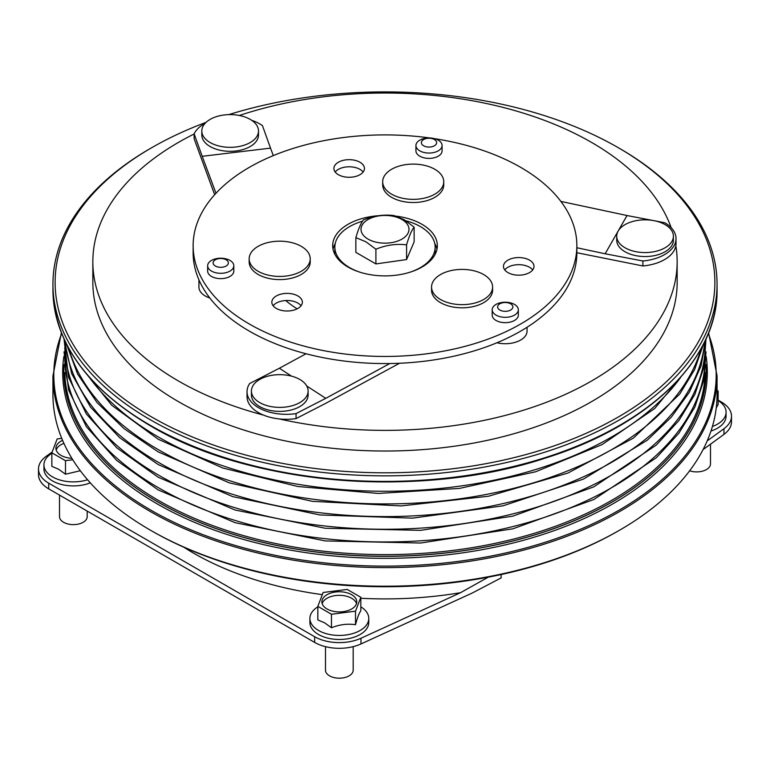 <?xml version="1.0" encoding="UTF-8"?>
<svg xmlns="http://www.w3.org/2000/svg" width="770" height="770" viewBox="0 0 770 770"><rect width="100%" height="100%" fill="white"/><g stroke="black" fill="none" stroke-linecap="round" stroke-linejoin="round"><path stroke-width="1.16" d="M401.959 219.508A23.986 13.85 180 0 1 401.959 239.095A23.986 13.85 180 0 1 368.041 239.095A23.986 13.85 180 0 1 368.041 219.508A23.986 13.85 180 0 1 401.959 219.508M375.904 249.211L365.885 241.78L355.865 237.641C358.387 228.998 360.899 223.098 363.421 219.922C373.633 215.754 383.855 214.301 394.096 215.562L404.115 219.7L414.135 227.131C411.613 230.326 409.101 236.226 406.579 244.85C396.367 243.58 386.145 245.033 375.904 249.211L375.904 263.927L406.579 259.567L406.579 244.85M355.865 237.641L355.865 252.358L375.904 263.927M414.135 227.131L414.135 241.857L406.579 259.567M710.489 444.203L710.489 463.906A13.841 7.989 180 0 1 703.52 470.845A13.841 7.989 180 0 1 689.631 470.797M718.14 400.554A29.433 16.998 180 0 1 726.072 412.162A29.433 16.998 180 0 1 712.394 426.513M716.244 407.946L718.14 404.529L718.14 391.006L717.062 393.817M726.072 412.162L726.072 416.195A29.433 16.998 180 0 1 710.97 431.036M718.14 391.006L717.062 390.38M353.18 646.646L353.18 670.198A13.841 7.989 180 0 1 344.633 677.581A13.841 7.989 180 0 1 329.541 675.848A13.841 7.989 180 0 1 325.489 670.198L325.489 646.656M322.168 603.613A17.441 10.068 180 0 1 334.113 595.788A17.441 10.068 180 0 1 351.669 598.271A17.441 10.068 180 0 1 356.5 603.613M327 608.954A17.441 10.068 180 0 1 321.889 601.832A17.441 10.068 180 0 1 332.659 592.534A17.441 10.068 180 0 1 351.669 594.71A17.441 10.068 180 0 1 356.78 601.832A17.441 10.068 180 0 1 346.009 611.139A17.441 10.068 180 0 1 327 608.954M317.837 606.375L317.837 619.908L324.651 622.843L331.466 627.771C339.483 624.537 347.511 623.507 355.519 624.711C357.29 617.858 359.061 613.228 360.832 610.822L360.832 597.289L355.519 611.178L331.466 614.248L317.837 606.375L323.15 592.486L347.203 589.425L360.832 597.289M360.832 606.837A29.433 16.998 180 0 1 368.772 618.445A29.433 16.998 180 0 1 350.6 634.143A29.433 16.998 180 0 1 318.52 630.466A29.433 16.998 180 0 1 309.896 618.445A29.433 16.998 180 0 1 317.837 606.837M368.772 618.445L368.772 622.487A29.433 16.998 180 0 1 350.6 638.186A29.433 16.998 180 0 1 318.52 634.499A29.433 16.998 180 0 1 309.896 622.487L309.896 618.445M355.519 624.711L355.519 611.178M331.466 627.771L331.466 614.248M87.203 511.097L87.203 516.631A13.841 7.989 180 0 1 78.656 524.024A13.841 7.989 180 0 1 63.573 522.291A13.841 7.989 180 0 1 59.511 516.631L59.511 495.11M56.191 450.055A17.441 10.068 180 0 1 63.91 443.376M71.87 458.304A17.441 10.068 180 0 1 61.023 455.397A17.441 10.068 180 0 1 55.921 448.275A17.441 10.068 180 0 1 62.582 440.363M72.765 459.757L65.489 460.691L51.86 452.818L51.86 466.351L58.674 469.276L65.489 474.214L80.321 470.73M87.588 479.768A29.433 16.998 180 0 1 52.553 476.909A29.433 16.998 180 0 1 43.928 464.887A29.433 16.998 180 0 1 51.86 453.28M90.282 482.829A29.433 16.998 180 0 1 52.553 480.942A29.433 16.998 180 0 1 43.928 468.93L43.928 464.887M51.86 452.818L57.172 438.929L61.744 438.351M65.489 474.214L65.489 460.691M361.043 272.542A50.146 28.952 180 0 1 349.542 267.575A50.146 28.952 180 0 1 334.854 247.103A50.146 28.952 180 0 1 362.497 221.231M405.896 220.788A50.146 28.952 180 0 1 420.458 226.63A50.146 28.952 180 0 1 435.146 247.103A50.146 28.952 180 0 1 408.957 272.542M488.267 577.163L460.537 592.698L360.976 638.253L360.976 643.951A34.881 20.145 180 0 1 314.641 642.411L48.722 488.873A34.881 20.145 180 0 1 38.5 474.638L38.5 468.94A34.881 20.145 -0 0 0 48.722 483.185L48.722 488.873M360.976 643.951L472.125 593.093L501.116 577.924L501.116 574.555M233.272 147.234A28.346 16.363 180 0 1 201.99 132.758A28.346 16.363 180 0 1 201.817 130.967A28.346 16.363 180 0 1 227.063 114.701A28.346 16.363 180 0 1 258.335 129.177A28.346 16.363 180 0 1 258.508 130.967A28.346 16.363 180 0 1 233.272 147.234M258.508 130.967L258.508 134.952A28.346 16.363 180 0 1 233.272 151.218A28.346 16.363 180 0 1 201.817 134.952L201.817 130.967M492.174 309.771L492.174 315.103A13.08 7.556 0 0 0 496.005 320.445A13.08 7.556 0 0 0 510.26 322.081A13.08 7.556 0 0 0 518.335 315.103L518.335 309.771A13.08 7.556 0 0 0 514.504 304.429A13.08 7.556 0 0 0 500.25 302.793A13.08 7.556 0 0 0 492.174 309.771A13.08 7.556 0 0 0 496.005 315.103A13.08 7.556 0 0 0 510.26 316.749A13.08 7.556 0 0 0 518.335 309.771M499.855 310.031A7.633 4.408 0 0 0 510.645 310.031A7.633 4.408 0 0 0 510.645 303.803A7.633 4.408 0 0 0 499.855 303.803A7.633 4.408 0 0 0 499.855 310.031M415.935 145.501L415.935 150.843A13.08 7.556 0 0 0 419.766 156.185A13.08 7.556 0 0 0 434.02 157.821A13.08 7.556 0 0 0 442.096 150.843L442.096 145.501A13.08 7.556 0 0 0 438.265 140.159A13.08 7.556 0 0 0 424.01 138.523A13.08 7.556 0 0 0 415.935 145.501A13.08 7.556 0 0 0 419.766 150.843A13.08 7.556 0 0 0 434.02 152.479A13.08 7.556 0 0 0 442.096 145.501M423.615 145.771A7.633 4.408 0 0 0 434.415 145.771A7.633 4.408 0 0 0 434.415 139.534A7.633 4.408 0 0 0 423.615 139.534A7.633 4.408 0 0 0 423.615 145.771M207.65 265.756L207.65 271.088A13.08 7.556 0 0 0 211.481 276.43A13.08 7.556 0 0 0 225.735 278.066A13.08 7.556 0 0 0 233.81 271.088L233.81 265.756A13.08 7.556 0 0 0 229.98 260.414A13.08 7.556 0 0 0 215.725 258.778A13.08 7.556 0 0 0 207.65 265.756A13.08 7.556 0 0 0 211.481 271.088A13.08 7.556 0 0 0 225.735 272.734A13.08 7.556 0 0 0 233.81 265.756M215.34 266.016A7.633 4.408 0 0 0 226.13 266.016A7.633 4.408 0 0 0 226.13 259.788A7.633 4.408 0 0 0 215.34 259.788A7.633 4.408 0 0 0 215.34 266.016M434.8 194.184A30.521 17.623 180 0 1 391.632 194.184A30.521 17.623 180 0 1 382.69 181.73A30.521 17.623 180 0 1 391.632 169.265A30.521 17.623 180 0 1 434.8 169.265A30.521 17.623 180 0 1 443.741 181.73A30.521 17.623 180 0 1 434.8 194.184M382.69 181.73L382.69 184.887A30.521 17.623 0 0 0 391.632 197.351A30.521 17.623 0 0 0 424.896 201.172A30.521 17.623 0 0 0 443.741 184.887L443.741 181.73M301.282 271.271A30.521 17.623 180 0 1 258.114 271.271A30.521 17.623 180 0 1 249.172 258.807A30.521 17.623 180 0 1 258.114 246.352A30.521 17.623 180 0 1 301.282 246.352A30.521 17.623 180 0 1 310.223 258.807A30.521 17.623 180 0 1 301.282 271.271M249.172 258.807L249.172 261.973A30.521 17.623 0 0 0 258.114 274.428A30.521 17.623 0 0 0 291.378 278.249A30.521 17.623 0 0 0 310.223 261.973L310.223 258.807M483.666 299.492A30.521 17.623 180 0 1 440.498 299.492A30.521 17.623 180 0 1 431.556 287.027A30.521 17.623 180 0 1 440.498 274.563A30.521 17.623 180 0 1 483.666 274.563A30.521 17.623 180 0 1 492.608 287.027A30.521 17.623 180 0 1 483.666 299.492M431.556 287.027L431.556 290.184A30.521 17.623 0 0 0 440.498 302.649A30.521 17.623 0 0 0 473.762 306.47A30.521 17.623 0 0 0 492.608 290.184L492.608 287.027M335.21 172.028A15.265 8.807 180 0 1 359.956 169.362A15.265 8.807 180 0 1 363.132 172.028M338.377 174.703A15.265 8.807 180 0 1 333.901 168.476A15.265 8.807 180 0 1 343.324 160.333A15.265 8.807 180 0 1 359.956 162.239A15.265 8.807 180 0 1 364.431 168.476A15.265 8.807 180 0 1 355.008 176.609A15.265 8.807 180 0 1 338.377 174.703M273.138 305.757A15.265 8.807 180 0 1 297.894 303.091A15.265 8.807 180 0 1 301.06 305.757M276.315 308.433A15.265 8.807 180 0 1 271.839 302.206A15.265 8.807 180 0 1 281.262 294.063A15.265 8.807 180 0 1 297.894 295.969A15.265 8.807 180 0 1 302.36 302.206A15.265 8.807 180 0 1 292.947 310.339A15.265 8.807 180 0 1 276.315 308.433M504.774 269.933A15.265 8.807 180 0 1 529.519 267.257A15.265 8.807 180 0 1 532.696 269.933M507.94 272.599A15.265 8.807 180 0 1 503.465 266.372A15.265 8.807 180 0 1 512.887 258.229A15.265 8.807 180 0 1 529.519 260.135A15.265 8.807 180 0 1 533.995 266.372A15.265 8.807 180 0 1 524.572 274.505A15.265 8.807 180 0 1 507.94 272.599M378.503 215.706A52.331 30.213 0 0 0 332.669 245.678A52.331 30.213 0 0 0 348.002 267.046A52.331 30.213 0 0 0 405.02 273.591A52.331 30.213 0 0 0 437.331 245.678A52.331 30.213 0 0 0 421.999 224.32A52.331 30.213 0 0 0 396.127 216.158M335.258 243.416A52.331 30.213 0 0 0 333.035 249.239M429.718 137.955A191.865 110.774 0 0 0 193.135 245.678L193.135 252.801A191.865 110.774 0 0 0 199.671 281.474A191.865 110.774 0 0 0 249.326 331.129A191.865 110.774 0 0 0 520.674 331.129A191.865 110.774 0 0 0 576.865 252.801L576.865 245.678A191.865 110.774 0 0 0 520.674 167.35A191.865 110.774 0 0 0 434.627 138.677M193.135 245.678A191.865 110.774 0 0 0 249.326 324.006A191.865 110.774 0 0 0 458.419 348.021A191.865 110.774 0 0 0 576.865 245.678M209.854 298.019A21.801 12.59 180 0 1 205.311 296.017A21.801 12.59 180 0 1 198.93 287.114L198.93 279.818M527.055 327.26L527.055 331.129A21.801 12.59 180 0 1 496.939 342.766M282.879 407.292A28.346 16.363 180 0 1 251.597 392.815A28.346 16.363 180 0 1 251.424 391.025A28.346 16.363 180 0 1 276.671 374.759A28.346 16.363 180 0 1 307.942 389.235A28.346 16.363 180 0 1 308.115 391.025A28.346 16.363 180 0 1 282.879 407.292M308.115 391.025L308.115 395.02A28.346 16.363 180 0 1 282.879 411.286A28.346 16.363 180 0 1 251.424 395.02L251.424 391.025M648.167 252.464A28.346 16.363 180 0 1 616.885 237.988A28.346 16.363 180 0 1 616.722 236.198A28.346 16.363 180 0 1 641.959 219.931A28.346 16.363 180 0 1 673.24 234.407A28.346 16.363 180 0 1 673.404 236.198A28.346 16.363 180 0 1 648.167 252.464M673.404 236.198L673.404 240.182A28.346 16.363 180 0 1 648.167 256.449A28.346 16.363 180 0 1 616.722 240.182L616.722 236.198M619.802 530.068L618.262 530.953A329.878 190.45 180 0 1 151.738 530.953L150.198 530.068A332.062 191.711 0 0 0 619.802 530.068A332.062 191.711 0 0 0 717.062 394.51L717.062 375.904A332.062 191.711 180 0 1 512.069 553.024A332.062 191.711 180 0 1 150.198 511.463A332.062 191.711 180 0 1 52.938 375.904L52.938 394.51A332.062 191.711 0 0 0 150.198 530.068L151.738 530.953M151.738 417.022A329.878 190.45 0 0 0 618.262 417.022A329.878 190.45 0 0 0 618.262 147.686L619.802 148.572A332.062 191.711 180 0 1 717.062 284.13A332.062 191.711 180 0 1 512.069 461.249A332.062 191.711 180 0 1 150.198 419.698A332.062 191.711 180 0 1 52.938 284.13A332.062 191.711 180 0 1 150.198 148.572L151.738 147.686A329.878 190.45 0 0 0 151.738 417.022M92.843 261.704L92.843 282.349A292.157 168.678 0 0 0 178.409 401.622A292.157 168.678 0 0 0 496.804 438.188A292.157 168.678 0 0 0 677.157 282.349L677.157 261.704A292.157 168.678 180 0 1 279.25 418.938A39.241 22.657 180 0 1 263.513 415.107A292.157 168.678 180 0 1 178.409 380.977A292.157 168.678 180 0 1 92.843 261.704A292.157 168.678 180 0 1 194.127 133.999M239.345 115.481A292.157 168.678 180 0 1 591.591 142.431A292.157 168.678 180 0 1 671.151 227.66M654.914 220.846L664.808 222.742A39.241 22.657 180 0 1 676.031 238.604L676.031 243.59A39.241 22.657 180 0 1 675.848 245.745A292.157 168.678 180 0 1 677.157 261.704M619.802 148.572L618.262 147.686A329.878 190.45 0 0 0 228.738 114.624M206.071 122.353A329.878 190.45 0 0 0 151.738 147.686M436.965 249.239A52.331 30.213 0 0 0 434.742 243.416M251.655 120.293A39.241 22.657 180 0 1 262.445 125.635L270.52 148.129L202.202 156.3L194.127 133.807L194.127 138.792L214.657 194.704M273.311 155.617L270.52 148.129M215.985 193.26L202.202 156.3M194.127 133.807A39.241 22.657 180 0 1 205.051 123.373M306.749 386.001L325.768 398.331L296.065 413.606A39.241 22.657 180 0 1 247.035 391.67A39.241 22.657 180 0 1 249.653 383.537L279.356 368.253L291.512 376.135M296.065 413.606L296.065 418.591A39.241 22.657 180 0 1 279.25 418.938M263.513 415.107A39.241 22.657 180 0 1 247.035 396.646L247.035 391.67M399.524 363.257L325.768 403.316L296.065 418.591M306.046 353.757L279.356 368.253M389.822 363.536L325.768 398.331M676.031 238.604A39.241 22.657 180 0 1 642.902 260.982L605.133 253.773L627.03 215.533L652.999 220.48M642.902 260.982L642.902 265.968L576.865 252.724M675.848 245.745A39.241 22.657 180 0 1 642.902 265.968M576.865 247.738L605.133 253.773M560.878 201.413L627.03 215.533M285.737 300.55A119.918 69.233 -0 0 0 297.153 308.828M731.5 416.185L731.5 421.883A34.881 20.145 180 0 1 723.954 434.386L723.954 428.697A34.881 20.145 -0 0 0 731.5 416.185A34.881 20.145 -0 0 0 721.278 401.94L718.14 400.121M314.641 642.411L314.641 636.713A34.881 20.145 -0 0 0 360.976 638.253M314.641 636.713L48.722 483.185M52.196 451.952L46.046 456.427A34.881 20.145 -0 0 0 38.5 468.94M723.954 428.697L707.187 440.912M723.954 434.386L703.039 449.622M460.537 592.698A270.79 156.339 180 0 1 360.832 598.28M322.322 594.652A270.79 156.339 180 0 1 193.52 553.11A270.79 156.339 180 0 1 183.876 547.249M61.658 333.506A331.196 191.22 0 0 0 150.805 510.106A331.196 191.22 0 0 0 544.303 542.542A331.196 191.22 0 0 0 708.342 333.506M150.198 425.271A332.062 191.711 0 0 0 512.069 466.822A332.062 191.711 0 0 0 717.062 289.703C718.15 358.801 649.38 425.781 544.89 458.246C419.997 499.422 250.673 485.562 150.468 425.868C86.866 388.109 54.352 342.717 52.938 289.703A332.062 191.711 0 0 0 150.198 425.271M673.124 385.01A331.196 191.22 180 0 1 150.805 425.916M706.148 356.481A322.303 186.08 180 0 1 520.866 540.992A322.303 186.08 180 0 1 157.099 503.83A322.303 186.08 180 0 1 63.852 356.481M63.843 370.919L63.843 370.832A321.157 185.416 0 0 0 63.843 370.919A321.157 185.416 0 0 0 157.908 502.03A321.157 185.416 0 0 0 507.902 542.224A321.157 185.416 0 0 0 706.157 370.919A321.157 185.416 0 0 0 706.157 370.87L705.975 364.489M88.993 376.896A320.224 184.877 0 0 0 158.562 437.1A320.224 184.877 0 0 0 681.007 376.896M68.915 348.675A320.224 184.877 0 0 0 158.562 449.776A320.224 184.877 0 0 0 483.358 494.985A320.224 184.877 0 0 0 701.085 348.675M65.229 341.582A320.224 184.877 0 0 0 158.562 462.443A320.224 184.877 0 0 0 499.605 504.35A320.224 184.877 0 0 0 704.771 341.582M64.815 347.28A320.224 184.877 0 0 0 158.562 475.119A320.224 184.877 0 0 0 505.235 515.746A320.224 184.877 0 0 0 705.185 347.28M64.815 359.956A320.224 184.877 0 0 0 158.562 487.795A320.224 184.877 0 0 0 505.235 528.422A320.224 184.877 0 0 0 705.185 359.956M64.815 372.632A320.224 184.877 0 0 0 158.562 500.471A320.224 184.877 0 0 0 505.235 541.098A320.224 184.877 0 0 0 705.185 372.632M64.025 364.489L63.843 370.832A321.157 185.416 0 0 0 157.908 501.944A321.157 185.416 0 0 0 507.902 542.138A321.157 185.416 0 0 0 706.157 370.832L706.157 370.919M334.854 247.103L334.854 254.312M435.146 247.103L435.146 254.312M717.062 375.904L708.621 332.804M689.959 365.846L654.731 408.495L602.15 444.56L535.612 471.779L459.372 488.421L378.349 493.435L297.74 486.486L222.751 468.016L158.197 439.218L111.698 405.222L80.041 365.846M703.462 344.219L694.598 369.648L679.737 394.076L633.354 438.13L567.933 473.059L488.469 496.236L401.064 505.919L312.408 501.337L229.335 482.867L158.197 451.884L124.114 428.678L97.01 402.527L77.645 374.124L66.538 344.219M705.975 339.002L701.037 365.933L689.419 392.132L671.401 417.042L647.368 440.142L583.439 479.113L502.945 505.842L412.605 518.133L319.945 514.966L232.713 496.612L158.197 464.56L119.687 437.697L90.514 407.089L71.725 373.797L64.016 339.002M705.975 339.147L704.011 366.992L694.906 394.327L678.899 420.545L656.358 445.041L593.843 486.842L512.887 516.131L420.641 530.347L325.229 528.249L235.091 510.019L158.197 477.236L116.694 447.774L86.375 413.99L68.559 377.262L64.025 339.137M705.975 351.813L704.011 379.668L694.906 407.003L678.899 433.212L656.358 457.717L593.843 499.518L512.887 528.807L420.641 543.023L325.229 540.925L235.091 522.686L158.197 489.913L116.694 460.45L86.375 426.667L68.559 389.938L64.025 351.813M717.062 289.703L717.062 284.13M52.938 289.703L52.938 284.13M61.379 332.804L52.938 375.904"/></g></svg>
